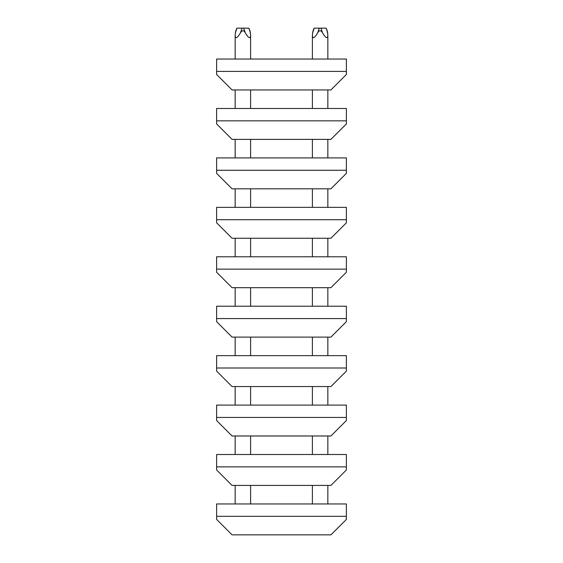 <?xml version="1.0" encoding="UTF-8"?>
<svg xmlns="http://www.w3.org/2000/svg" width="563" height="563" viewBox="0 0 563 563"><rect width="100%" height="100%" fill="white"/><g stroke="black" fill="none" stroke-linecap="round" stroke-linejoin="round"><path stroke-width="0.84" d="M346.386 516.313L346.386 503.955L216.614 503.955L216.614 519.403L232.069 534.85L330.931 534.85L346.386 519.403L346.386 516.313L216.614 516.313M250.605 485.419L250.605 503.955M235.158 485.419L235.158 503.955M327.842 485.419L327.842 503.955M312.395 485.419L312.395 503.955M250.605 435.98L250.605 454.517M235.158 435.98L235.158 454.517M250.605 386.549L250.605 405.086M235.158 386.549L235.158 405.086M250.605 337.11L250.605 355.654L252.147 355.654L233.736 355.654M235.158 337.11L235.158 355.654L225.89 355.654M250.605 287.679L250.605 306.216M235.158 287.679L235.158 306.216M250.605 238.248L250.605 256.784M235.158 238.248L235.158 256.784M346.386 466.875L346.386 454.517L216.614 454.517L216.614 469.964L232.069 485.419L330.931 485.419L346.386 469.964L346.386 466.875L216.614 466.875M346.386 417.443L346.386 405.086L216.614 405.086L216.614 420.533L232.069 435.98L330.931 435.98L346.386 420.533L346.386 417.443L216.614 417.443M310.853 355.654L336.991 355.654M346.386 368.012L346.386 355.654L216.614 355.654L216.614 371.101L232.069 386.549L330.931 386.549L346.386 371.101L346.386 368.012L216.614 368.012M346.386 318.574L346.386 306.216L216.614 306.216L216.614 321.663L232.069 337.11L330.931 337.11L346.386 321.663L346.386 318.574L216.614 318.574M346.386 269.142L346.386 256.784L216.614 256.784L216.614 272.232L232.069 287.679L330.931 287.679L346.386 272.232L346.386 269.142L216.614 269.142M327.842 435.98L327.842 454.517M312.395 435.98L312.395 454.517M327.842 386.549L327.842 405.086M312.395 386.549L312.395 405.086M327.842 337.11L327.842 355.654M312.395 337.11L312.395 355.654M327.842 287.679L327.842 306.216M312.395 287.679L312.395 306.216M327.842 238.248L327.842 256.784M312.395 238.248L312.395 256.784M250.605 188.809L250.605 207.346M235.158 188.809L235.158 207.346M250.605 139.378L250.605 157.914M235.158 139.378L235.158 157.914M346.386 219.711L346.386 207.346L216.614 207.346L216.614 222.8L232.069 238.248L330.931 238.248L346.386 222.8L346.386 219.711L216.614 219.711M346.386 170.272L346.386 157.914L216.614 157.914L216.614 173.362L232.069 188.809L330.931 188.809L346.386 173.362L346.386 170.272L216.614 170.272M327.842 188.809L327.842 207.346M312.395 188.809L312.395 207.346M327.842 139.378L327.842 157.914M312.395 139.378L312.395 157.914M327.842 89.939L327.842 108.483M312.395 89.939L312.395 108.483M314.112 28.15L312.979 30.958L314.112 28.15L326.132 28.15L327.701 32.985L327.265 30.958L327.842 35.145L327.842 59.045M312.979 30.958L312.395 35.145L312.395 59.045M312.395 35.145C312.599 39.093 314.344 38.375 317.623 32.985C319.277 29.987 320.938 29.987 322.613 32.985C325.9 38.375 327.645 39.093 327.842 35.145M235.299 32.985L236.995 28.15L235.735 30.958L235.158 35.145L235.158 59.045M235.158 35.145C235.355 39.093 237.1 38.375 240.387 32.985C242.034 29.987 243.702 29.987 245.377 32.985C248.656 38.375 250.401 39.093 250.605 35.145L250.021 30.958L250.458 32.985L248.888 28.15L236.995 28.15M346.386 120.841L346.386 108.483L216.614 108.483L216.614 123.93L232.069 139.378L330.931 139.378L346.386 123.93L346.386 120.841L216.614 120.841M346.386 71.402L346.386 59.045L216.614 59.045L216.614 74.492L232.069 89.939L330.931 89.939L346.386 74.492L346.386 71.402L216.614 71.402M250.605 89.939L250.605 108.483M235.158 89.939L235.158 108.483M236.868 28.15L235.735 30.958M250.605 35.145L250.605 59.045M312.542 32.985L314.231 28.15M322.613 32.985L320.924 28.15M317.623 32.985L319.32 28.15M245.377 32.985L243.68 28.15M240.387 32.985L242.076 28.15M326.132 28.15L327.251 30.923M248.888 28.15L250.021 30.958"/></g></svg>
